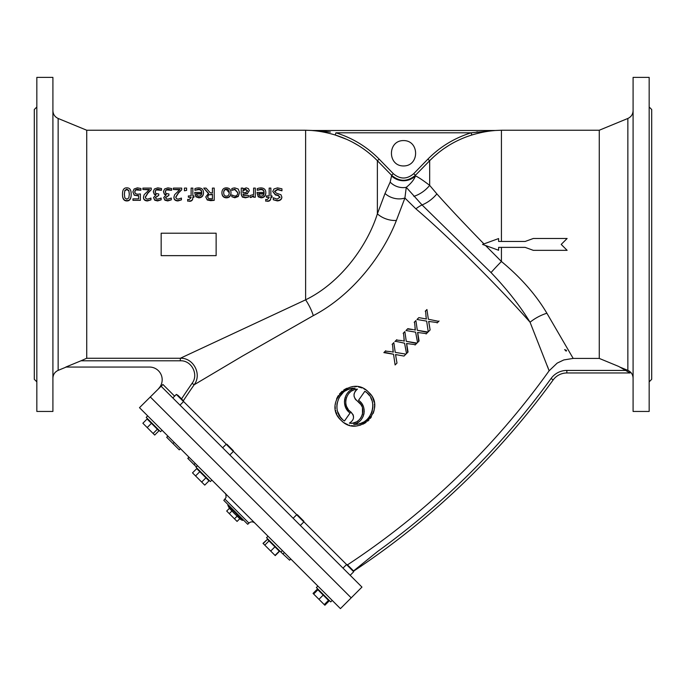 <?xml version="1.0" encoding="UTF-8"?>
<svg xmlns="http://www.w3.org/2000/svg" width="686" height="686" viewBox="0 0 686 686"><rect width="100%" height="100%" fill="white"/><g stroke="black" fill="none" stroke-linecap="round" stroke-linejoin="round"><path stroke-width="1.03" d="M124.835 190.434L126.833 189.165L128.857 190.459L129.32 194.121L128.848 197.894L126.833 199.206L124.843 197.911L124.355 194.129L124.835 190.434L124.355 194.507M129.32 194.49L128.857 190.854L126.833 189.576L124.835 190.828M126.833 200.604C123.909 200.586 122.468 198.426 122.511 194.129C122.477 189.842 123.917 187.75 126.833 187.844C129.765 187.793 131.206 189.885 131.163 194.121C131.198 198.503 129.748 200.664 126.833 200.604L126.833 200.929C123.909 200.912 122.468 198.769 122.511 194.507L122.511 194.129M126.833 200.929C129.748 200.989 131.198 198.846 131.163 194.49L131.163 194.121M142.894 189.473L142.894 188.093L151.237 188.093L151.237 189.79L147.97 192.697L145.295 197.088L145.964 198.648L147.619 199.154L150.954 198.074L150.954 199.858L147.49 200.612C144.883 200.518 143.537 199.369 143.451 197.174L144.154 194.704L149.539 189.473L142.894 189.473L149.051 189.885M150.954 199.858L147.49 200.938C144.883 200.835 143.537 199.703 143.451 197.525L143.451 197.174M151.237 189.79L147.97 193.075L145.295 197.431M166.252 198.769L167.899 199.154L171.286 198.065L171.286 199.84L167.753 200.612L164.906 199.9L163.697 197.585L166.201 194.704L164.374 193.906L163.431 191.651L164.631 188.942L167.959 187.844L171.654 188.573L171.654 190.271L168.07 189.225L166.021 189.893L165.275 191.771L166.089 193.538L168.893 193.975L168.893 195.339L165.54 197.414L166.252 198.769M168.893 195.339L165.54 197.765M171.654 190.271L166.021 189.893M166.021 190.296L165.275 192.157M166.201 195.064L164.374 194.275L163.431 191.651M171.286 199.84L167.753 200.938L164.906 200.226L163.697 197.585M184.431 190.382L184.431 188.093L186.601 188.093L186.601 190.382L184.431 190.777L186.601 190.382M233.146 188.127L234.809 187.895L238.231 189.044L239.551 192.586L238.231 196.17L234.809 197.439L231.817 196.719L231.817 194.97L234.844 196.067C236.704 196.007 237.69 194.85 237.785 192.586L234.844 189.207L231.817 190.296L231.817 188.599L233.146 188.127M237.776 192.783L234.844 189.61L231.817 190.296M239.551 192.586L238.231 196.522L234.809 197.782L231.817 196.719M242.955 190.305L245.648 189.233L247.577 190.802L246.008 192.449L242.955 192.826L242.955 190.305M247.577 191.197L245.648 189.645L242.955 190.699L242.955 192.826M242.955 188.093L242.955 189.044L246.257 187.844L248.443 188.633L249.344 190.691L247.492 193.358L242.955 194.352L243.65 195.75L248.521 195.433L248.521 197.028L245.417 197.448L242.355 196.753L241.249 194.292L241.249 188.093L242.955 188.093M242.955 188.513L242.955 189.044M248.521 197.028L245.417 197.791L242.355 197.105L241.249 194.661L241.249 188.513M249.344 190.691L247.492 193.358M247.492 193.735L242.955 194.421M265.705 200.835L265.705 199.377L267.214 199.6L269.212 197.534L266.382 197.225L266.382 195.93L269.161 195.93L269.161 188.093L270.867 188.093L270.867 195.93L272.016 195.93L272.016 197.225L270.867 197.534C270.824 199.806 269.692 200.955 267.454 200.989L265.705 201.161L267.454 200.989M267.454 201.315C269.692 201.281 270.824 200.132 270.867 197.885L270.867 197.534M272.016 197.225L270.867 197.225M270.867 188.513L270.867 195.93M269.161 195.93L269.161 188.513M269.212 197.568L266.382 197.225M273.971 188.967L277.504 187.887L281.946 188.813L281.946 190.811L277.633 189.25L274.614 191.265L276.286 193.126L280.968 194.764L281.843 196.993C281.654 199.197 280.137 200.389 277.29 200.569L273.268 199.755L273.268 197.774L277.17 199.129L279.965 197.165L278.207 195.236L275.429 194.592L272.745 191.514L273.971 188.967M279.965 197.508L278.207 195.604L275.429 194.961L272.745 191.514M281.843 196.993L281.843 197.345C281.654 199.523 280.137 200.706 277.29 200.895L273.268 199.755M281.946 190.811L277.633 189.662L274.614 191.651M264.041 194.001L258.751 194.001M258.725 193.624L264.093 193.624L263.261 195.467L261.229 196.196L259.308 195.476L258.725 193.624M258.793 188.144L260.714 187.895C264.041 187.938 265.739 189.49 265.825 192.56C265.654 195.69 264.093 197.336 261.126 197.491L258.193 196.453L257.061 192.449L264.093 192.449C264.024 190.314 262.91 189.233 260.731 189.207L257.25 190.296L257.25 188.641L258.793 188.144M264.093 192.835C264.024 190.708 262.91 189.636 260.731 189.61L257.25 190.296M265.825 192.56L265.825 192.938C265.654 196.05 264.093 197.679 261.126 197.834L258.193 196.805L257.061 192.835M249.944 197.174L249.944 195.553L253.614 194.532L253.614 188.093L255.329 188.093L255.329 197.225L253.614 197.225L253.614 195.836L250.639 197.225M253.614 196.196L250.639 197.568M255.329 197.225L253.614 197.225M253.614 194.532L253.614 188.513M223.679 192.612C223.722 190.279 224.648 189.13 226.44 189.139C228.249 189.147 229.175 190.305 229.218 192.612C229.175 194.97 228.249 196.145 226.44 196.136C224.639 196.145 223.713 194.97 223.679 192.612M229.218 192.8L226.44 189.542C224.648 189.533 223.722 190.682 223.679 192.989M226.44 197.491C223.559 197.397 222.05 195.767 221.912 192.612C222.05 189.482 223.559 187.895 226.44 187.844C229.373 187.947 230.882 189.533 230.985 192.612C230.83 195.767 229.321 197.388 226.44 197.491L226.44 197.834C223.559 197.739 222.05 196.127 221.912 192.989L221.912 192.612M226.44 197.834C229.321 197.731 230.83 196.119 230.985 192.989L230.985 192.612M207.626 196.822L208.398 194.875L212.42 194.241L212.42 198.906L208.484 198.477L207.626 196.822M212.42 198.906L212.42 194.61L208.398 194.875M208.398 195.244L207.626 197.174M208.561 193.341L203.742 188.093L206.083 188.093L210.353 192.886L212.42 192.886L212.42 188.093L214.221 188.093L214.221 200.346L207.283 199.686L205.749 196.951L208.561 193.341M208.561 193.718L203.742 188.093M214.221 200.346L210.731 200.672L207.283 200.012L205.749 196.951M212.42 192.886L212.42 188.513M201.718 194.001L196.436 194.001M196.41 193.624L201.77 193.624L200.938 195.467L198.906 196.196L196.993 195.476L196.41 193.624M196.47 188.144L198.391 187.895C201.718 187.938 203.425 189.49 203.502 192.56C203.339 195.69 201.77 197.336 198.811 197.491L195.87 196.453L194.738 192.449L201.77 192.449C201.701 190.314 200.586 189.233 198.417 189.207L194.927 190.296L194.927 188.641L196.47 188.144M201.77 192.835C201.701 190.708 200.586 189.636 198.417 189.61L194.927 190.296M203.502 192.56L203.502 192.938C203.339 196.05 201.77 197.679 198.811 197.834L195.87 196.805L194.738 192.835M187.672 200.835L187.672 199.377L189.182 199.6L191.18 197.534L188.35 197.225L188.35 195.93L191.12 195.93L191.12 188.093L192.835 188.093L192.835 195.93L193.984 195.93L193.984 197.225L192.835 197.534C192.792 199.806 191.66 200.955 189.422 200.989L187.672 201.161L189.422 200.989M189.422 201.315C191.66 201.281 192.792 200.132 192.835 197.885L192.835 197.534M193.984 197.225L192.835 197.225M192.835 188.513L192.835 195.93M191.12 195.93L191.12 188.513M191.18 197.568L188.35 197.225M173.361 189.473L173.361 188.093L181.704 188.093L181.704 189.79L178.437 192.697L175.762 197.088L176.431 198.648L178.086 199.154L181.421 198.074L181.421 199.858L177.948 200.612C175.342 200.518 173.995 199.369 173.918 197.174L174.621 194.704L180.006 189.473L173.361 189.473L179.518 189.885M181.421 199.858L177.948 200.938C175.342 200.835 173.995 199.703 173.918 197.525L173.918 197.174M181.704 189.79L178.437 193.075L175.762 197.431M156.099 198.769L157.746 199.154L161.133 198.065L161.133 199.84L157.6 200.612L154.744 199.9L153.544 197.585L156.039 194.704L154.221 193.906L153.278 191.651L154.47 188.942L157.806 187.844L161.502 188.573L161.502 190.271L157.917 189.225L155.868 189.893L155.122 191.771L155.936 193.538L158.74 193.975L158.74 195.339L155.388 197.414L156.099 198.769M158.74 195.339L155.388 197.765M161.502 190.271L155.868 189.893M155.868 190.296L155.122 192.157M156.039 195.064L154.221 194.275L153.278 191.651M161.133 199.84L157.6 200.938L154.744 200.226L153.544 197.585M134.276 194.858L132.878 191.909L134.079 189.01L137.397 187.844L140.939 188.521L140.939 190.219L137.371 189.225L135.416 189.953L134.722 191.917L135.494 193.675L137.706 194.241L140.381 193.941L140.381 200.346L132.955 200.346L132.955 198.871L138.641 198.871L138.641 195.561L134.276 195.227L132.878 191.909M138.641 198.871L138.641 195.922L134.276 195.227M140.381 200.346L132.955 200.346M140.939 190.219L135.416 189.953M135.416 190.356L134.722 192.303M549.083 370.663L530.055 322.231C499.399 287.314 446.509 234.655 415.888 208.853L404.911 198.031L396.397 220.429C382.848 255.372 352.39 295.254 313.288 315.646A16.918 4.185 62.6 0 0 305.613 299.833L305.613 130.237L86.736 130.237L86.736 358.264L80.982 360.793L86.736 358.264L180.324 358.264L305.613 299.833C341.156 282.529 367.559 245.142 377.377 213.835L385.018 193.478L390.171 182.116L391.56 175.916L391.56 175.239L377.377 160.704C365.561 148.691 351.506 140.124 335.205 135.005L335.368 135.056M471.968 134.971L471.839 135.005C455.607 140.09 441.544 148.656 429.668 160.704L415.484 175.239L415.484 175.916C418.263 177.117 422.996 180.264 429.668 185.374L436.871 193.889C449.081 207.592 464.774 224.262 483.947 243.907M471.839 135.005C480.131 132.527 487.978 131.026 495.386 130.486L495.386 130.486A2.538 2.195 -90 0 1 495.241 130.494L471.102 132.81L471.839 135.005M501.432 241.455L501.432 130.237L495.386 130.486M330.42 132.029L311.658 130.486C319.05 131.017 326.896 132.527 335.205 135.005L335.943 132.81C352.638 138.04 367.044 146.821 379.178 159.143L393.352 173.695C400.118 179.44 406.901 179.44 413.692 173.695L427.867 159.143L429.668 160.704L434.169 156.382M434.229 156.322L438.843 152.421M439.615 151.812L442.985 149.299M443.748 148.751L449.116 145.243M485.508 245.494L501.432 261.503C520.803 277.504 535.955 294.74 546.888 313.228L573.179 358.418L599.264 358.418L618.695 366.435L630.048 372.97L566.842 372.97A16.918 16.918 0 0 0 553.148 379.958A774.485 774.485 0 0 1 353.693 571.095L353.693 571.764L350.16 575.297L353.693 571.764L346.516 564.595L342.983 568.119M501.432 130.237L599.264 130.237L599.264 358.418M501.432 247.372L501.432 261.503A29.601 3.104 -45.9 0 0 491.039 272.574L422.053 204.942L406.258 187.338L404.911 198.031A16.918 13.043 15.5 0 1 385.018 193.478M573.179 358.418L563.815 359.936C561.037 361.265 561.037 361.265 563.815 359.936L557.186 363.108L549.126 370.783A760.285 755.466 -45.1 0 1 347.493 564.852M313.288 315.646L242.595 355.991L194.164 384.76A763.338 763.338 131.6 0 0 183.368 400.727M418.717 341.354L417.603 332.47L426.443 333.628M427.661 332.41L417.311 330.283L415.896 320.576L415.527 320.945M414.515 321.957L415.364 330.06L413.898 329.726M415.364 330.026L414.267 329.795M406.318 330.155L407.801 328.671L412.972 329.554L407.407 329.066M405.949 330.523L415.613 332.153L417.551 342.52M417.199 342.871L419.077 340.993L417.868 333.628M396.602 363.46L396.997 363.074L395.522 354.551L404.003 356.068L404.388 355.682M405.546 354.525L405.932 354.13L395.23 352.364L393.815 342.657L393.447 343.026M392.435 344.038L393.284 352.141L391.817 351.807M393.275 352.107L392.186 351.875M390.891 351.635L385.352 351.121M384.211 352.261L393.532 354.233L395.119 364.952L395.496 364.575M395.539 354.619L396.825 354.825M407.673 352.398L406.566 343.506L415.399 344.664M416.616 343.454L406.275 341.319L404.86 331.612L404.483 331.99M403.479 332.993L404.328 341.096L402.854 340.762M404.32 341.062L403.231 340.839M401.927 340.599L396.397 340.076M395.247 341.225L404.577 343.197L406.506 353.556M406.163 353.907L408.041 352.029L406.832 344.664M426.4 318.981L418.846 317.627L416.985 319.487L426.658 321.117L428.244 331.827L430.122 329.949L428.647 321.425L437.479 322.591M438.706 321.365L428.356 319.239L426.941 309.532L426.546 309.926M425.577 310.895L426.186 317.944M425.92 316.143L426.409 319.016L418.846 317.627M430.122 329.949L428.913 322.583M341.954 421.101L342.691 421.71M344.261 422.825L345.65 423.631M345.941 423.785L347.699 424.574M349.088 425.054L349.517 425.183M351.395 425.612L353.307 425.852M353.35 425.86L355.245 425.912M357.157 425.783L357.886 425.68M359.061 425.457L360.93 424.951M362.74 424.265L364.463 423.408M365.106 423.022L366.101 422.37M367.636 421.187L369.042 419.866M370.311 418.409L371.426 416.831M373.167 413.409L373.776 411.583M373.93 411.017L374.204 409.714M374.453 407.818L374.496 407.021M374.505 406.858L374.513 405.898M374.47 404.92L374.385 403.985M374.067 402.107L373.673 400.555M373.578 400.255L372.901 398.455M372.292 397.168L372.052 396.731M371.049 395.102L368.554 392.152M367.113 390.883L366.487 390.403M365.544 389.751L363.863 388.782M362.105 387.976L358.392 386.913M356.48 386.655L355.511 386.604M355.108 386.595L354.551 386.595M352.613 386.715L350.7 387.033M347.039 388.207L345.298 389.065M344.998 389.236L343.66 390.085M342.134 391.252L339.441 394.038M338.318 395.599L337.512 396.971M337.349 397.28L336.552 399.046M335.497 402.751L335.248 404.68M335.188 406.618L335.205 407.098M335.231 407.578L335.325 408.539M335.643 410.451L335.814 411.171M336.166 412.389L336.826 414.121M337.684 415.853L338.713 417.491M339.227 418.194L339.904 419.026M340.548 419.746L341.234 420.441C358.701 438.843 387.556 408.779 368.554 392.152C351.146 373.544 322.043 403.702 341.234 420.441M547.377 366.092L548.414 368.871M162.908 384.46L161.21 386.347L361.959 587.087L351.198 597.858L150.251 396.911L351.198 597.858L340.428 608.619L139.49 407.681L162.908 384.46L174.604 396.148M491.039 272.574C507.057 289.363 520.065 305.913 530.055 322.231A29.601 16.601 153.8 0 1 546.888 313.228M566.516 350.366L566.182 351.155L564.638 349.611A341.088 223.387 -45 0 1 566.516 350.366L565.95 350.932M80.982 360.793L65.822 367.053L80.982 360.793L180.324 360.793L180.324 358.264C193.418 357.612 202.199 374.333 194.164 384.76L192.089 383.32C198.966 374.445 191.488 360.201 180.324 360.793M649.162 77.381L649.162 411.454L633.092 411.454L633.092 77.381L649.162 77.381M335.54 135.116L346.876 139.412M352.673 142.251L357.989 145.278M335.205 135.005L332.727 134.276M329.074 133.307L326.193 132.638M324.667 132.312L323.44 132.072M313.982 130.717L313.493 130.666M311.658 130.486L495.241 130.494L311.804 130.494A2.538 2.195 90 0 1 311.658 130.486M36.838 106.982L34.3 109.52L34.3 379.315L36.838 381.853M36.838 77.381L36.838 411.454L52.908 411.454L52.908 77.381L36.838 77.381M649.162 106.982L651.7 109.52L651.7 379.315L649.162 381.853M429.668 160.704L429.668 185.374A29.601 25.305 -40 0 1 413.847 196.376M391.56 175.916A16.918 16.49 -0 0 0 415.484 175.916C414.052 179.749 410.974 183.556 406.258 187.338A16.918 15.675 25.7 0 1 390.171 182.116M427.867 159.143C440 146.821 454.406 138.04 471.102 132.81L335.943 132.81M403.522 140.579C387.419 140.45 387.419 166.081 403.522 165.952C419.626 166.081 419.626 140.45 403.522 140.579M413.692 173.695L415.484 175.239C407.493 181.953 399.518 181.953 391.56 175.239L393.352 173.695M396.397 220.429A16.918 9.964 19.8 0 1 377.377 213.835L377.377 160.704L379.178 159.143M65.822 367.053L149.488 367.053A12.682 12.682 0 0 1 158.457 388.705M353.564 570.923L377.72 551.398A771.947 771.947 0 0 0 551.098 378.466A19.448 19.448 0 0 1 566.842 370.431L625.641 370.431M344.483 420.998C329.957 411.969 338.061 387.041 355.074 388.233C343.883 390.385 340.65 406.721 350.092 412.989L344.483 420.998L350.092 412.989M357.423 389.142C352.938 393.129 352.938 397.117 357.406 401.104C368.125 407.184 361.573 425.329 349.371 423.125C354.319 419.978 354.808 416.256 350.846 411.969C341.414 405.76 346.13 389.382 357.423 389.142L355.52 389.434M363.589 393.069L364.858 391.26C380.224 400.307 371.358 426.392 353.624 424.24C364.763 422.439 368.005 406.249 358.529 400.298L364.858 391.26L366.058 392.135M367.182 393.104L368.133 394.073M368.228 394.167L369.171 395.308M370.757 397.777L371.923 400.478M372.335 401.893L372.635 403.325M372.815 404.774L372.875 406.249M372.858 407.107L372.815 407.716M372.772 408.136L372.635 409.173M372.344 410.605L371.923 412.02M371.846 412.243L371.4 413.401M371.083 414.087L370.757 414.721M370.02 415.99L369.162 417.208M369.059 417.345L368.219 418.349M367.182 419.403L366.067 420.364M365.475 420.81L364.866 421.238M363.58 422.027L362.345 422.645M362.242 422.696L360.905 423.228M360.201 423.468L359.49 423.674M358.032 423.991L356.583 424.197M356.437 424.205L355.159 424.274M355.108 424.274L353.813 424.248M357.26 422.893L358.889 421.847M361.608 419.095L362.637 417.465M363.057 416.599L363.417 415.699M363.709 414.781L363.932 413.847M364.009 413.461L364.095 412.895M364.18 411.934L364.197 411.154M364.146 410.014L364.026 409.062M363.254 406.275L362.414 404.543M362.268 404.294L361.908 403.72M361.333 402.939L360.707 402.21M353.504 417.937L353.487 416.299M353.487 416.265L353.041 414.661M352.99 414.55L349.388 410.708M348.154 409.25L346.73 406.747M346.387 405.846L346.19 405.212M346.113 404.929L345.778 403.034M345.735 401.113L345.984 399.201M346.216 398.274L346.456 397.528M349.037 393.241L350.392 391.955M351.969 390.857L352.45 390.583M352.81 390.403L353.693 390.008M354.611 389.682L355.417 389.459M356 390.257L354.928 391.68M354.242 393.352L354.07 394.218M354.045 394.493L354.01 395.119M354.07 396.019L354.242 396.902M354.919 398.557L355.991 399.989M357.406 401.104L360.922 404.586M360.939 404.62L361.916 406.429M362.457 407.956L362.491 414.327L360.81 417.98L358.821 420.226M358.795 420.244L357.166 421.444M356.257 421.95L353.093 423.013M352.424 423.125L351.429 423.211M351.404 423.211L349.371 423.125M342.288 419.18L340.53 417.191M340.402 417.037L337.598 411.463M336.826 406.361L337.032 403.557M337.04 403.497L339.124 397.443L343.232 392.469M345.504 390.84L346.739 390.154M346.79 390.128L348.094 389.545M348.282 389.468L349.8 388.953M350.82 388.688L355.074 388.233M351.421 389.699L350.572 390.231M349.037 391.432L347.648 392.881M346.036 395.316L344.947 398.077M344.715 399.029L344.449 401.987M344.492 402.956L345.761 407.698L348.591 411.711M428.356 319.239L426.941 309.532L425.243 311.23M437.128 322.943L439.057 321.014M428.647 321.425L429.95 321.7M414.961 327.779L415.364 330.06M426.083 333.979L428.021 332.05L417.311 330.283L415.896 320.576L414.198 322.274M417.603 332.47L418.906 332.744M396.765 339.707L394.904 341.568M403.917 338.815L404.328 341.096M415.047 345.024L416.977 343.094L406.275 341.319L404.86 331.612L403.162 333.31M406.566 343.506L407.87 343.78M385.721 350.752L383.86 352.613L393.532 354.233L395.119 364.952L396.997 363.074M392.881 349.86L393.284 352.141M404.003 356.068L405.932 354.13L395.23 352.364L393.815 342.657L392.118 344.355M395.848 356L395.522 354.551M161.167 233.197L161.167 255.638L216.133 255.638L216.133 233.197L161.167 233.197M482.55 244.413L498.619 250.261L498.619 247.372L525.159 247.372L533.296 250.339L567.125 250.339L561.208 244.413L567.125 238.496L533.296 238.496L525.159 241.455L498.619 241.455L498.619 238.565L482.55 244.413M312.344 130.529L317.481 130.794M317.85 130.82L323.38 131.258M324.006 131.318L329.409 131.909M476.616 132.029L477.567 131.918M225.008 499.176L248.932 523.101L247.732 524.301L223.808 500.377L226.02 497.556C226.046 494.606 225.703 493.157 225.008 493.2M167.89 436.082L166.689 437.274L179.269 449.853L180.461 448.653M172.983 443.568L174.175 442.367M196.342 466.926L187.775 458.359L188.976 457.168M193.992 464.576L195.184 463.376M187.93 458.514L189.122 457.313M282.383 550.575L280.883 552.067L289.595 560.179L290.795 558.987M283.181 553.765L284.373 552.564M229.381 508.343L226.689 511.036L237.073 521.42L239.766 518.727L237.167 516.129A8.472 1.166 -135 0 1 231.979 510.941L229.381 508.343L227.829 505.299L242.81 520.28L243.264 519.825M239.766 518.727A10.599 1.466 -135 0 0 242.81 520.28M234.475 518.822L237.167 516.129M229.287 513.634L231.979 510.941M274.932 546.836L279.468 551.373L275.24 555.609L264.787 545.156L269.023 540.92L274.932 546.836L270.696 551.064M263.201 543.569L267.437 539.333L262.995 543.363L264.787 545.156M330.729 601.905L332.221 600.413L330.729 601.905L316.375 587.559L317.867 586.058M268.029 536.22L266.528 537.713L280.883 552.067M210.396 481.581L211.888 480.08L210.396 481.581L196.042 467.226L197.534 465.725M160.55 431.734L162.05 430.242L160.55 431.734L146.204 417.38L147.696 415.888M324.255 604.623L324.872 605.241L329.109 601.005L328.491 600.396L324.255 604.623L318.956 599.324L323.192 595.088L328.491 600.396L328.525 599.701L328.525 600.422M313.656 594.025L317.892 589.788L317.275 589.18L313.048 593.416L318.956 599.324M317.892 589.788L323.192 595.088M318.578 589.763L317.918 589.763M346.516 564.595L347.236 564.595L353.693 571.052L353.693 571.764M279.262 551.158L275.026 555.394M267.437 539.333L269.023 540.92M303.847 521.926L303.847 521.206L297.39 514.749L296.669 514.749L303.847 521.926L300.322 525.45M195.561 475.93L192.5 472.868L196.736 468.641L199.798 471.702L195.561 475.93L204.745 485.113L208.981 480.877L205.92 477.825L201.684 482.052M199.798 471.702L205.92 477.825M233.36 451.439L233.36 450.719L230.127 447.486L226.903 444.262L226.183 444.262L233.36 451.439L229.836 454.964M147.198 427.567L151.435 423.331L147.104 419L142.868 423.236L154.693 435.061L158.929 430.834L157.343 429.247L153.115 433.483M151.435 423.331L157.343 429.247M183.514 401.593L183.514 400.873L178.008 395.359L176.345 394.416L183.514 401.593L179.989 405.126M158.32 430.216L158.346 429.53L158.346 430.251M208.192 480.089L208.192 479.377L208.776 480.672M436.871 193.889A29.601 22.458 -43.1 0 1 422.053 204.942A25.373 18.548 -49.5 0 0 415.888 208.853M183.514 401.464L226.311 444.262M233.36 451.302L296.806 514.749M303.847 521.797L346.644 564.595M599.264 130.237L627.862 118.455L627.862 370.38C631.18 371.932 632.929 374.53 633.092 378.2M86.736 130.237L58.139 118.455L58.139 370.38C54.82 371.932 53.071 374.53 52.908 378.2M181.541 398.9A765.73 765.73 0 0 1 192.089 383.32M353.693 571.095A774.485 774.485 0 0 0 553.148 379.958L551.098 378.466A771.947 771.947 0 0 1 377.72 551.398M553.148 379.958A16.918 16.918 0 0 1 566.842 372.97L566.842 370.431M619.707 367.019L627.862 370.38M561.731 360.939L559.253 362.122M66.216 367.053L58.139 370.38M305.613 130.237L312.696 130.486M58.139 118.455C54.82 116.903 53.071 114.296 52.908 110.635M627.862 118.455C631.18 116.903 632.929 114.296 633.092 110.635M248.932 523.101C250.922 521.463 252.92 521.463 254.909 523.101M227.829 505.299L228.284 504.845M278.679 549.863L278.679 550.584L278.679 549.863M268.732 539.916L268.02 539.916M296.669 514.749L293.145 518.273M198.245 469.43L197.525 469.43M226.183 444.262L222.658 447.787M148.408 419.583L147.687 419.583M176.345 394.416L172.812 397.949"/></g></svg>
